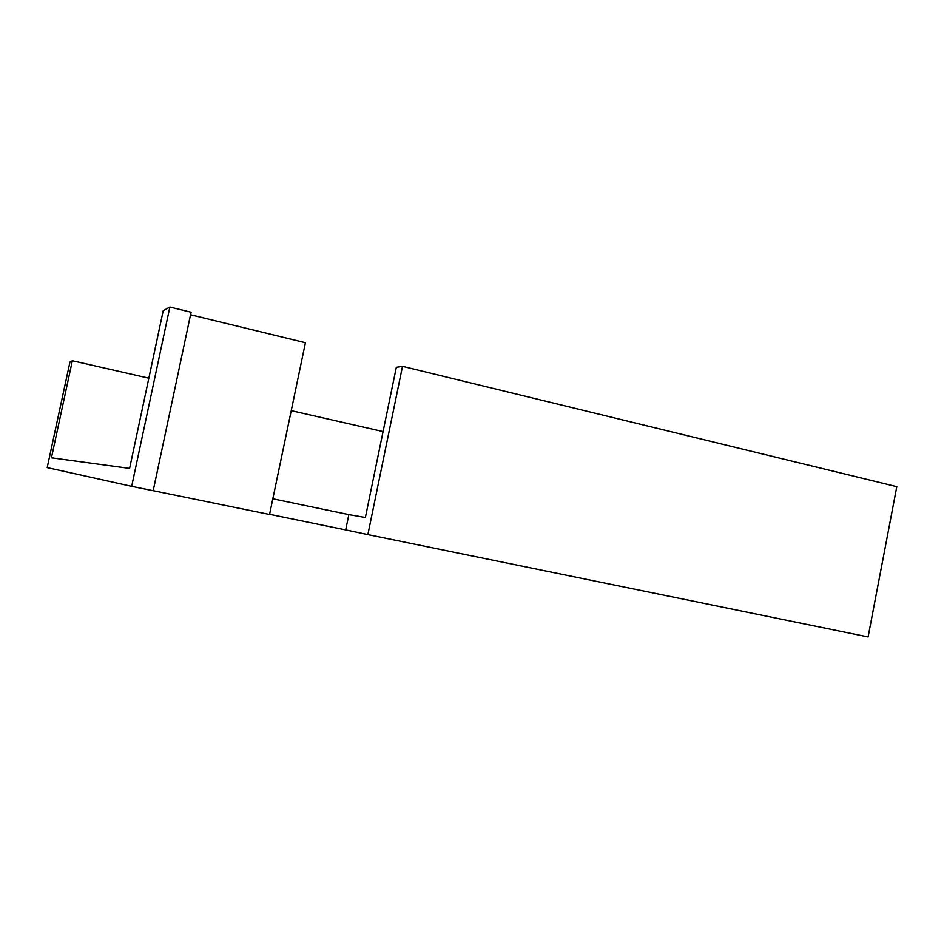 <?xml version="1.0" encoding="UTF-8"?>
<svg xmlns="http://www.w3.org/2000/svg" width="944" height="944" viewBox="0 0 944 944"><rect width="100%" height="100%" fill="white"/><g stroke="black" fill="none" stroke-linecap="round" stroke-linejoin="round"><path stroke-width="1.42" d="M367.853 534.599L345.681 529.891L348.843 514.61L365.363 517.489L396.315 367.322L402.498 366.355L367.853 534.599L868.102 636.94L896.8 486.656L402.498 366.355M169.861 307.06L131.676 486.337L153.188 490.727L191.089 312.24L169.861 307.06L163.218 310.718L129.611 468.401L51.436 457.805L72.346 360.75L148.833 378.19M272.828 498.786L348.843 514.61M345.681 529.891L269.583 514.315M153.199 490.679L269.547 514.492L305.419 342.731L190.558 314.777M291.236 410.652L383.075 431.585M131.676 486.337L47.2 467.599L69.939 362.083L72.346 360.75"/></g></svg>

